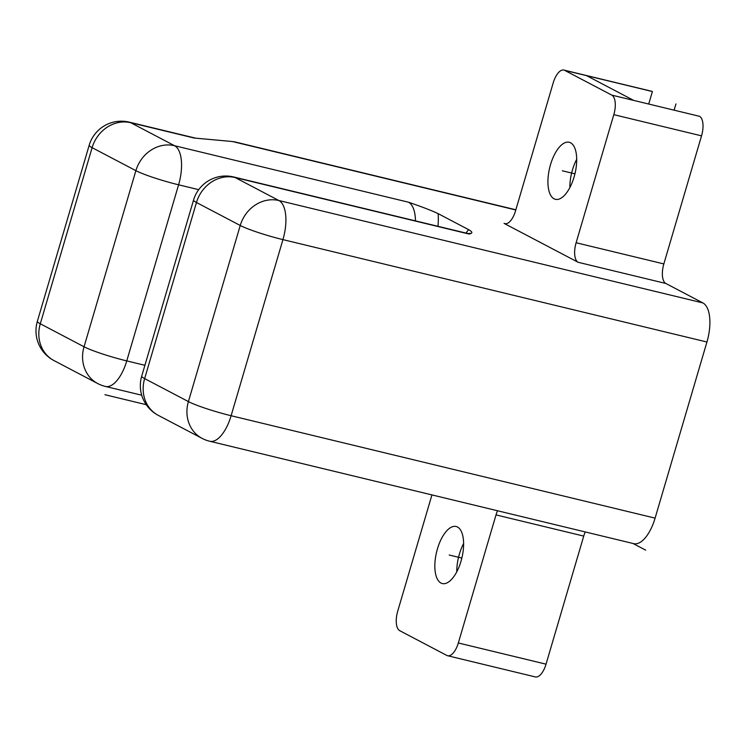 <?xml version="1.0" encoding="UTF-8"?>
<svg xmlns="http://www.w3.org/2000/svg" width="747" height="747" viewBox="0 0 747 747"><rect width="100%" height="100%" fill="white"/><g stroke="black" fill="none" stroke-linecap="round" stroke-linejoin="round"><path stroke-width="1.12" d="M458.322 642.98L546.038 664.167A16.77 7.423 103.6 0 1 535.375 676.931L447.649 655.745A16.77 7.423 -76.4 0 0 458.322 642.98L496.017 514.907A16.77 7.423 103.6 0 1 497.521 510.752M546.038 664.167L583.734 536.094L496.017 514.907M585.246 531.939A16.77 7.423 -76.4 0 0 583.734 536.094M655.1 518.129A33.54 14.837 103.6 0 1 633.764 543.657L209.767 441.262A33.54 14.837 -76.4 0 0 231.112 415.724L282.936 239.619L706.933 342.014L655.1 518.129L231.112 415.724A33.54 3.333 16.4 0 1 188.403 401.587A33.54 29.899 117.7 0 0 202.045 438.349A33.54 33.54 0 0 0 209.767 441.262M515.803 209.972L232.42 141.528L194.136 138.018L130.781 122.723L174.546 145.712L408.469 202.204C422.018 206.844 431.915 210.663 438.144 213.642L468.63 229.656C472.748 231.897 472.898 233.353 469.06 234.035L235.137 177.543A33.54 14.837 -76.4 0 0 233.587 176.955A33.54 33.54 0 0 0 193.538 200.084A33.54 3.333 -163.6 0 0 196.47 202.493A33.54 29.899 -62.3 0 1 235.137 177.543L278.902 200.532A33.54 14.837 -76.4 0 1 282.936 239.619A33.54 3.333 16.4 0 1 240.235 225.482L196.47 202.493L144.638 378.598L188.403 401.587L240.235 225.482A33.54 29.899 -62.3 0 1 278.902 200.532L702.89 302.927A33.54 14.837 103.6 0 1 706.933 342.014M702.89 302.927L665.857 283.477A16.77 7.423 -76.4 0 1 663.84 263.924L701.536 135.851L613.81 114.664A16.77 7.423 -76.4 0 0 611.793 95.121L564.667 70.358A16.77 7.423 -76.4 0 0 563.892 70.069A16.77 7.423 -76.4 0 0 553.219 82.833L515.523 210.906A16.77 7.423 103.6 0 1 504.851 223.68A16.77 7.423 103.6 0 1 504.076 223.381L578.141 262.29A16.77 7.423 103.6 0 1 576.114 242.738L663.84 263.924M648.713 104.038L652.383 91.545L586.591 75.652L633.717 100.415L699.509 116.308A16.77 7.423 103.6 0 1 701.536 135.851M563.892 70.069L651.608 91.255A16.77 7.423 103.6 0 1 652.383 91.545M431.934 494.916L397.731 611.149A16.77 7.423 -76.4 0 0 399.748 630.692L446.874 655.455A16.77 7.423 -76.4 0 0 447.649 655.745M437.443 548.83A29.348 12.988 -76.4 0 0 442.336 583.556A29.348 12.988 -76.4 0 0 461.011 561.212A29.348 12.988 -76.4 0 0 456.118 526.495A29.348 12.988 -76.4 0 0 437.443 548.83M463.607 543.536A29.348 12.988 -76.4 0 0 459.377 554.134A29.348 12.988 -76.4 0 0 456.781 571.8M193.538 200.084L141.706 376.189A33.54 3.333 -163.6 0 0 144.638 378.598A33.54 29.899 117.7 0 0 158.28 415.36L202.045 438.349M232.42 141.528L235.716 142.117M89.182 145.263A33.54 3.333 -163.6 0 0 92.114 147.673A33.54 29.899 117.7 0 1 130.781 122.723A33.54 14.837 -76.4 0 0 129.231 122.135L129.231 122.135A33.54 33.54 0 0 0 89.182 145.263L37.35 321.369A33.54 33.54 0 0 0 53.924 360.54A33.54 29.899 117.7 0 1 40.291 323.778A33.54 3.333 -163.6 0 1 37.35 321.369M144.909 365.292L126.757 360.904L178.589 184.798A33.54 14.837 103.6 0 0 174.546 145.712A33.54 29.899 117.7 0 0 135.879 170.661L84.047 346.767L40.291 323.778L92.114 147.673L135.879 170.661A33.54 3.333 -163.6 0 0 178.589 184.798L198.711 189.663M126.757 360.904A33.54 3.333 -163.6 0 1 84.047 346.767A33.54 29.899 -62.3 0 0 97.689 383.528A33.54 33.54 0 0 0 105.411 386.442A33.54 14.837 103.6 0 0 126.757 360.904M613.81 114.664L576.114 242.738M550.53 164.601A29.348 12.988 103.6 0 1 569.205 142.266A29.348 12.988 103.6 0 1 574.098 176.983A29.348 12.988 103.6 0 1 555.423 199.318A29.348 12.988 103.6 0 1 550.53 164.601M569.868 187.572A29.348 12.988 103.6 0 1 572.463 169.896A29.348 12.988 103.6 0 1 576.693 159.307M146.253 404.687L104.925 394.705M674.111 110.173L675.951 103.926M632.961 543.461L645.679 550.147M461.851 558.074L449.227 555.021M562.314 170.792L574.938 173.836M466.007 233.083A50.31 22.261 103.6 0 1 468.63 229.656M438.144 213.642A50.31 22.261 103.6 0 1 438.013 226.322M470.666 233.391L467.51 233.447A33.54 14.837 103.6 0 1 469.06 234.035M505.682 223.773L504.076 223.381M578.141 262.29L665.857 283.477M408.469 202.204A33.54 14.837 103.6 0 1 415.472 220.879M586.591 75.652L564.667 70.358M633.717 100.415L611.793 95.121M141.706 376.189A33.54 33.54 0 0 0 158.28 415.36M467.51 233.447L233.587 176.955M515.86 209.776L235.193 141.986M195.555 138.148L129.231 122.135M141.725 395.21L105.411 386.442M97.689 383.528L53.924 360.54"/></g></svg>
